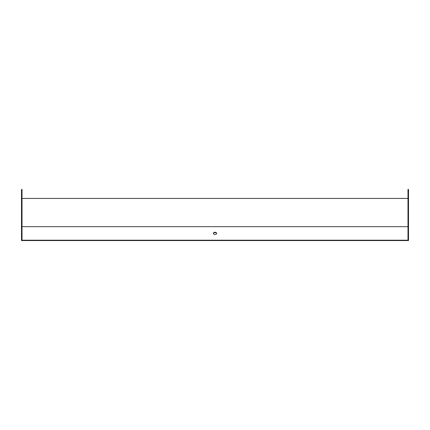 <?xml version="1.0" encoding="UTF-8"?>
<svg xmlns="http://www.w3.org/2000/svg" width="430" height="430" viewBox="0 0 430 430"><rect width="100%" height="100%" fill="white"/><g stroke="black" fill="none" stroke-linecap="round" stroke-linejoin="round"><path stroke-width="0.64" d="M408.5 233.845L408.5 240.574L21.5 240.574L21.5 233.845L22.016 233.845L22.016 240.209L407.984 240.209L407.984 189.426L408.5 189.426L408.5 233.845L407.984 233.845M215 234.527A1.607 1.134 0 0 0 216.607 233.393A1.607 1.134 0 0 0 215 232.254A1.607 1.134 0 0 0 213.393 233.393A1.607 1.134 0 0 0 215 234.527M216.586 233.576A1.607 1.134 0 0 0 215 232.619A1.607 1.134 0 0 0 213.414 233.576M22.016 198.424L407.984 198.424M216.607 198.424L213.393 198.424M21.5 220.305L22.016 220.305L22.016 189.426L21.5 189.426L21.5 233.845M22.016 220.305L22.016 233.845M22.016 226.669L407.984 226.669M408.5 220.305L407.984 220.305"/></g></svg>
